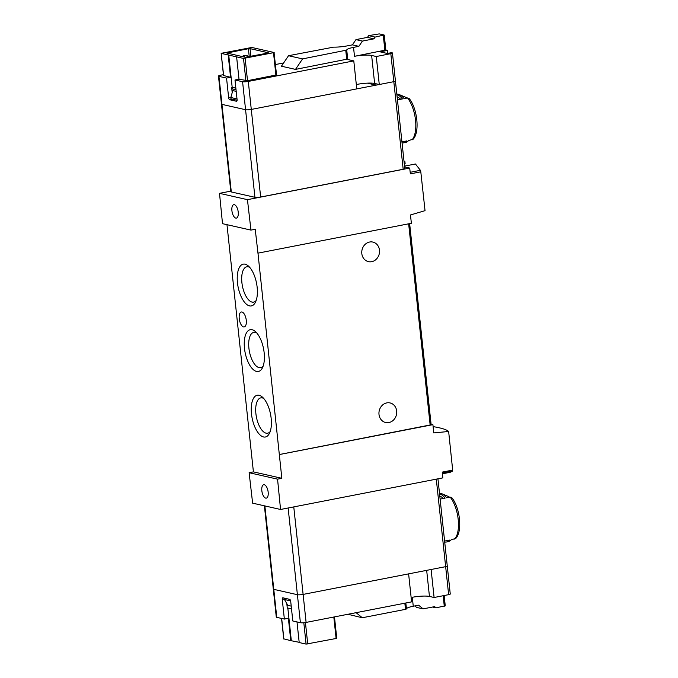 <?xml version="1.0" encoding="UTF-8"?>
<svg xmlns="http://www.w3.org/2000/svg" width="678" height="678" viewBox="0 0 678 678"><rect width="100%" height="100%" fill="white"/><g stroke="black" fill="none" stroke-linecap="round" stroke-linejoin="round"><path stroke-width="1.02" d="M442.412 473.795L450.243 472.269L452.548 471.066L452.675 470.091L442.242 472.117L442.81 477.88L280.556 509.475L252.623 503.152L249.123 472.71L277.556 479.151L281.845 478.312L257.971 253.148L255.225 229.274L250.945 230.105L222.511 223.672L219.511 193.34L247.445 199.663L250.945 230.105M431.081 424.242L432.911 424.657L433.734 432.92L448.641 431.479C446.632 429.606 441.454 427.988 433.106 426.615M448.641 431.479L452.675 470.091M257.971 253.148L411.393 223.274L410.436 214.977L425.038 210.663L420.801 171.822L420.402 170.314L415.453 164L404.529 166.127M404.3 163.991L405.139 163.822L404.902 161.618L404.054 161.695M450.209 593.945A3.043 0.525 173.9 0 1 450.26 594.021L447.268 566.02A3.043 0.525 173.9 0 0 447.217 565.935A3.043 0.525 173.9 0 1 447.268 566.02A3.043 0.525 173.9 0 1 445.649 566.655L303.117 594.411A4.254 0.729 173.9 0 1 297.396 594.699L273.776 589.351A4.254 0.729 173.9 0 1 273.293 589.072L264.395 505.822M409.359 98.751L407.529 97.946L404.063 98.624A24.628 10.89 -101 0 0 399.206 94.556A24.628 10.89 -101 0 0 396.825 94.064M402.046 142.846A24.628 10.89 -101 0 0 403.783 142.821L405.393 142.507A24.628 10.89 -101 0 0 408.232 140.914A24.628 10.89 -101 0 0 408.546 140.583L413.131 139.202M396.884 94.615A24.628 10.89 -101 0 1 402.461 98.929L397.639 99.869A24.628 10.89 -101 0 0 397.418 99.598M401.952 142.016A24.628 10.89 -101 0 0 402.122 141.838L406.944 140.897A24.628 10.89 -101 0 1 403.783 142.821M406.953 98.056A20.704 9.153 -101 0 0 405.436 97.183L399.206 94.556M444.7 542.027A24.628 10.89 -101 0 0 446.446 542.002L448.048 541.688A24.628 10.89 -101 0 0 450.895 540.103A24.628 10.89 -101 0 0 451.209 539.773L455.794 538.383M452.023 497.932L450.184 497.127L446.726 497.805A24.628 10.89 -101 0 0 441.87 493.745A24.628 10.89 -101 0 0 439.488 493.245M439.547 493.796A24.628 10.89 -101 0 1 445.115 498.118L440.302 499.059A24.628 10.89 -101 0 0 440.081 498.788M444.615 541.205A24.628 10.89 -101 0 0 444.785 541.019L449.599 540.086A24.628 10.89 -101 0 1 446.446 542.002M449.616 497.245A20.704 9.153 -101 0 0 448.09 496.364L441.87 493.745M236.198 91.369L231.969 90.411M420.801 171.822L410.368 173.856L409.707 168.068L247.445 199.663M226.977 224.681L253.411 471.88L249.123 472.71M230.766 191.145L219.511 193.34M277.556 479.151L280.556 509.475M432.911 424.657L279.489 454.531M409.639 223.613L431.14 424.775L279.421 454.514M261.835 490.703A6.839 3.026 -101 0 0 266.293 498.144A6.839 3.026 -101 0 0 268.166 492.135A6.839 3.026 -101 0 0 263.683 484.711A6.839 3.026 -101 0 0 261.835 490.703M231.91 210.68A6.839 3.026 -101 0 0 236.368 218.113A6.839 3.026 -101 0 0 238.037 210.816A6.839 3.026 -101 0 0 233.757 204.68A6.839 3.026 -101 0 0 231.91 210.68M404.749 168.542A3.043 0.525 173.9 0 1 404.8 168.619A3.043 0.525 173.9 0 1 403.181 169.263L260.649 197.018A4.254 0.729 173.9 0 1 254.928 197.298L231.308 191.95A4.254 0.729 173.9 0 1 230.825 191.671L221.46 104.09A4.254 0.729 -6.1 0 0 221.952 104.37A4.254 0.729 173.9 0 1 221.46 104.09L218.469 76.089A4.254 0.729 -6.1 0 0 218.952 76.368L226.545 78.089L230.562 77.3L223.655 75.555M404.613 166.915L409.707 168.068M386.791 402.893A10.034 8.839 -77.2 0 1 390.053 402.935A10.034 8.839 -77.2 0 1 396.461 414.673A10.034 8.839 -77.2 0 1 385.621 422.513A10.034 8.839 -77.2 0 1 378.96 412.605A10.034 8.839 -77.2 0 1 386.791 402.893M369.595 242.029A10.034 8.839 -77.2 0 1 372.866 242.071A10.034 8.839 -77.2 0 1 379.265 253.809A10.034 8.839 -77.2 0 1 368.434 261.64A10.034 8.839 -77.2 0 1 361.772 251.741A10.034 8.839 -77.2 0 1 369.595 242.029M246.275 320.27A7.602 3.356 79 0 1 244.216 326.932A7.602 3.356 79 0 1 239.461 320.109A7.602 3.356 79 0 1 241.309 312.007A7.602 3.356 79 0 1 246.275 320.27M237.47 282.811A21.289 9.407 -101 0 0 245.224 303.049A21.289 9.407 -101 0 0 255.403 302.329A21.289 9.407 -101 0 0 256.547 283.235A21.289 9.407 -101 0 0 248.326 265.971A21.289 9.407 -101 0 0 237.47 282.811M244.478 348.348A21.289 9.407 -101 0 0 252.224 368.586A21.289 9.407 -101 0 0 262.411 367.874A21.289 9.407 -101 0 0 263.556 348.78A21.289 9.407 -101 0 0 255.326 331.508A21.289 9.407 -101 0 0 244.478 348.348M251.479 413.885A21.289 9.407 -101 0 0 259.233 434.123A21.289 9.407 -101 0 0 269.412 433.411A21.289 9.407 -101 0 0 270.556 414.317A21.289 9.407 -101 0 0 262.335 397.045A21.289 9.407 -101 0 0 251.479 413.885M281.845 478.312L253.411 471.88M263.75 398.486A17.992 7.95 -101 0 0 260.784 397.884A17.992 7.95 -101 0 0 255.903 413.665A17.992 7.95 -101 0 0 267.666 433.208A17.992 7.95 -101 0 0 270.191 431.547M256.75 332.94A17.992 7.95 -101 0 0 253.784 332.347A17.992 7.95 -101 0 0 248.902 348.128A17.992 7.95 -101 0 0 260.657 367.671A17.992 7.95 -101 0 0 263.183 366.01M249.741 267.403A17.992 7.95 -101 0 0 246.775 266.81A17.992 7.95 -101 0 0 241.893 282.59A17.992 7.95 -101 0 0 253.657 302.134A17.992 7.95 -101 0 0 256.182 300.464M286.98 605.183L291.218 606.14M284.362 598.14L284.463 599.505L287.819 605.369M289.786 599.386L284.319 598.149M290.633 600.903L284.463 599.505M404.902 161.618L404.063 161.779M353.535 47.375L354.492 56.308A12.772 2.187 -6.1 0 1 371.637 55.46L374.629 83.462L379.273 84.513L393.816 81.674A3.043 0.525 -6.1 0 0 395.435 81.038A3.043 0.525 -6.1 0 0 395.393 80.962A3.043 0.525 173.9 0 1 395.435 81.038A3.043 0.525 173.9 0 1 393.816 81.674L251.292 109.429A4.254 0.729 173.9 0 1 245.572 109.717L221.952 104.37L245.572 109.717A4.254 0.729 -6.1 0 0 251.292 109.429L356.781 88.886L353.789 60.884L349.153 59.834A12.772 2.187 -6.1 0 1 347.695 59.037L295.498 69.393L302.574 58.893L346.746 50.096A12.772 2.187 -6.1 0 0 346.746 50.096L347.695 59.028L346.746 50.096A12.772 2.187 -6.1 0 1 353.535 47.375L358.891 46.333L362.425 41.078L373.942 38.841L375.12 37.087L384.095 35.002A91.233 15.636 -6.1 0 0 379.222 33.9L368.654 35.62L367.476 37.375L355.958 39.612L352.424 44.867L347.068 45.909A12.772 2.187 -6.1 0 1 333.635 47.129L288.514 55.715L281.438 66.215L295.498 69.393M231.791 88.793L236.029 89.75M231.706 88.004A3.043 0.525 173.9 0 1 232.486 87.818L232.613 88.979M233.495 87.623L232.486 87.818M231.656 87.513L232.376 87.369M376.459 83.877L373.247 84.496L367.908 83.292L368.908 83.097M232.808 90.598L230.817 97.513L230.961 98.869L237.097 100.259M237.003 98.912L230.817 97.513M247.233 55.511L243.148 55.715L247.233 55.511L247.394 57.079M244.555 56.037L244.665 57.113M243.148 55.715L243.258 56.799M443.353 498.457A22.196 9.814 -101 0 0 439.802 496.186M400.69 99.276A22.196 9.814 -101 0 0 397.139 96.996M299.176 642.312L290.769 640.634L288.379 618.285L284.362 619.073L276.768 617.353A4.254 0.729 173.9 0 1 276.285 617.073L273.293 589.072A4.254 0.729 173.9 0 0 273.776 589.351L264.861 505.924M306.109 622.412L303.117 594.411L408.614 573.868L411.605 601.869L306.109 622.412A4.254 0.729 173.9 0 1 300.396 622.701L292.803 620.98L290.701 601.318A1.822 0.805 79 0 0 289.667 599.344L282.912 597.81A1.822 0.805 79 0 0 282.76 597.81A1.822 0.805 79 0 0 282.26 599.411L284.362 619.073M296.998 621.929L299.201 642.541L306.092 644.1L303.812 622.735M283.862 638.888L290.769 640.634M336.619 638.159L336.11 638.49L333.813 617.022M306.092 644.1L336.11 638.49M293.769 506.907L303.117 594.411A4.254 0.729 173.9 0 1 297.396 594.699L273.776 589.351L276.768 617.353M291.303 640.524L287.836 608.056L287.294 608.158L286.811 603.606M287.836 608.056L291.506 608.886M437.946 478.829L447.268 566.02A3.043 0.525 173.9 0 1 445.649 566.655L431.106 569.486L434.098 597.496L429.454 596.445L426.665 570.351M450.26 594.021A3.043 0.525 173.9 0 1 448.641 594.657L434.098 597.496M445.099 605.776L436.115 607.861L434.623 606.632L423.106 608.878L418.614 605.191L413.258 606.234L412.3 597.293A12.772 2.187 173.9 0 1 429.454 596.445M406.469 608.954L405.834 602.996L406.469 608.954L405.495 609.344L362.298 617.751L356.111 612.675M347.882 614.276L362.298 617.751M414.826 605.929L416.639 607.412L423.106 608.878M406.461 608.895A12.772 2.187 173.9 0 1 413.258 606.234M436.115 607.861L432.505 607.047M353.789 60.884L248.292 81.428A4.254 0.729 -6.1 0 1 242.58 81.716L234.986 79.996L239.003 79.216L247.521 80.69L276.556 74.911L274.031 52.486L251.809 47.46L221.147 53.325L223.672 75.741M283.641 62.944L275.446 64.537M223.426 74.665L220.731 75.19A4.254 0.729 -6.1 0 0 218.469 76.089M248.394 48.714L250.029 48.63L268.31 52.774L267.802 53.104L245.283 57.257L226.867 53.037L248.394 48.714L249.25 56.715M274.166 52.562L243.504 58.427L221.291 53.401M234.986 79.996L237.088 99.658A1.822 0.805 79 0 1 236.588 101.259A1.822 0.805 79 0 1 236.436 101.251L229.681 99.725A1.822 0.805 79 0 1 228.647 97.742L226.545 78.089M228.181 54.96L230.562 77.3M239.003 79.216L236.614 56.867M232.207 92.683L231.647 87.428L232.181 87.326L228.715 54.859M235.859 88.157L232.181 87.326M379.273 84.513L376.282 56.511L390.825 53.672A3.043 0.525 -6.1 0 0 392.443 53.037A3.043 0.525 -6.1 0 0 392.401 52.96A91.233 15.636 -6.1 0 0 391.918 52.57L387.341 53.469L380.172 51.842L387.426 50.426A91.233 15.636 -6.1 0 0 385.841 49.943M387.426 50.426L387.74 53.384M374.629 83.462A12.772 2.187 -6.1 0 0 356.314 84.555M354.492 56.308L385.85 50.003L384.257 35.112M371.637 55.46L376.282 56.511M368.654 35.62L375.12 37.087M288.514 55.715L302.574 58.893M367.476 37.375L373.942 38.841M355.958 39.612L362.425 41.078M352.424 44.867L358.891 46.333M412.012 139.914A24.628 10.89 -101 0 0 415.529 120.235A24.628 10.89 -101 0 0 407.529 97.946M454.667 539.095A24.628 10.89 -101 0 0 458.192 519.416A24.628 10.89 -101 0 0 450.184 497.127M452.548 471.066L442.336 473.049M448.641 594.657L436.293 479.151M300.396 622.701L288.133 508M430.166 425.157L408.648 223.808M420.402 170.314L410.19 172.305M248.292 81.428L260.649 197.018M390.825 53.672L403.181 169.263M242.58 81.716L254.928 197.298M218.952 76.368L231.308 191.95M283.879 639.074L281.675 618.463M405.495 609.344L404.842 603.191M444.285 606.276L443.158 595.725M307.727 644.015L305.431 622.531M284.404 598.988L282.26 599.411M243.504 58.427L245.894 80.775M345.772 50.486L346.729 59.418M383.29 35.493L384.884 50.392M273.522 52.825L275.904 75.165M245.139 58.35L247.521 80.69M250.029 48.63L250.86 56.401M227.511 52.782L227.562 53.24M230.867 97.31L228.647 97.742M232.401 99.191L229.681 99.725M392.443 53.037L404.8 168.619M455.811 538.4C462.616 531.298 460.048 508.008 452.031 497.923M409.376 98.734C417.385 108.819 419.962 132.117 413.148 139.21M336.754 638.235L334.474 616.895M283.743 638.99L281.539 618.429M445.26 605.886L444.149 595.538M221.147 53.325L223.537 75.665"/></g></svg>
